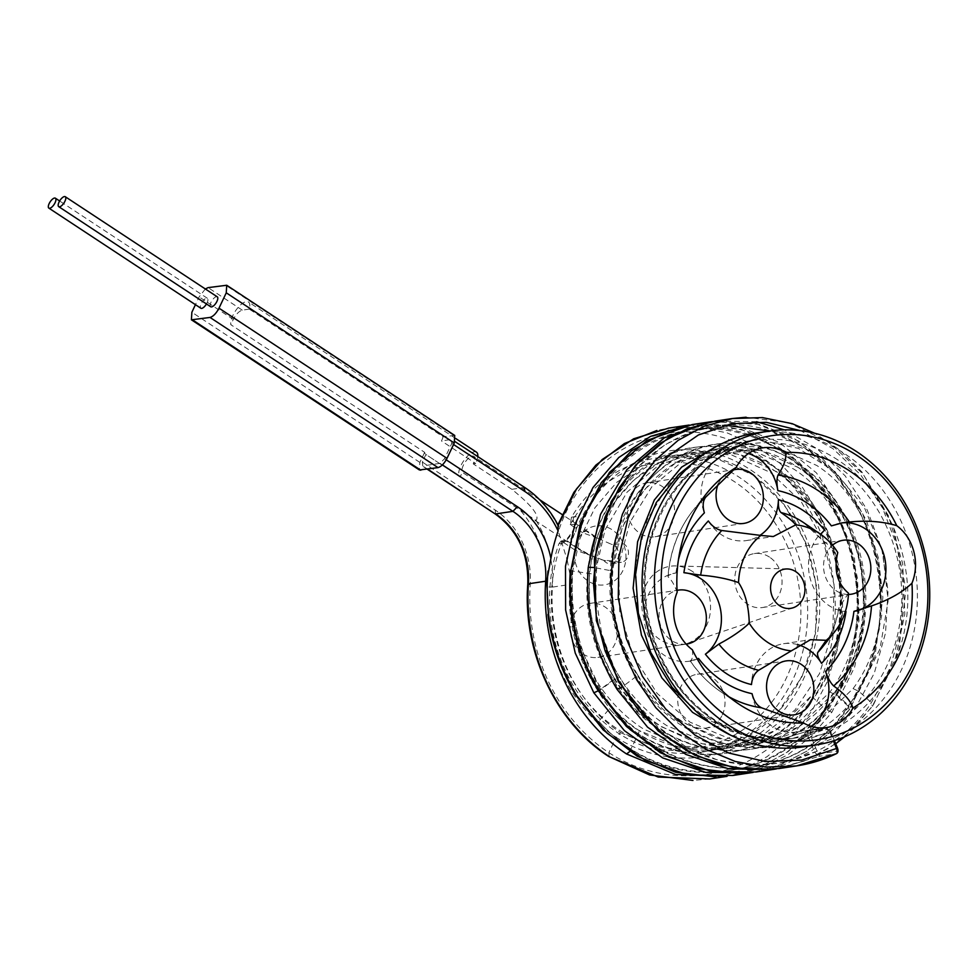 <?xml version="1.0" encoding="UTF-8"?>
<svg xmlns="http://www.w3.org/2000/svg" width="977" height="977" viewBox="0 0 977 977"><rect width="100%" height="100%" fill="white"/><g stroke="black" fill="none" stroke-linecap="round" stroke-linejoin="round"><path stroke-width="0.73" stroke-dasharray="4.88 3.66" d="M756.198 433.006A158.677 137.146 81.5 0 1 844.262 453.462A158.677 137.146 -98.5 0 1 915.693 621.494A158.677 137.146 -98.5 0 1 803.314 746.855M582.683 532.734L570.568 524.759A4.958 4.287 -98.5 0 1 570.25 524.527L571.484 517.199A148.76 128.573 -98.5 0 1 656.532 457.993A148.76 128.573 -98.5 0 1 739.101 477.167A148.76 128.573 -98.5 0 1 806.062 634.708A148.76 128.573 -98.5 0 1 700.704 752.229A148.76 128.573 -98.5 0 1 618.136 733.055A148.76 128.573 -98.5 0 1 558.966 543.664L561.091 540.977L562.178 541.624A4.958 4.287 -98.5 0 1 562.508 541.82L574.623 549.795A29.762 25.72 81.5 0 0 603.981 584.93A29.762 25.72 81.5 0 0 623.436 543.786A29.762 25.72 81.5 0 0 582.683 532.734L598.29 538.498L576.845 524.222L575.819 531.427C573.267 536.776 570.483 540 567.442 541.075L562.508 541.82M571.484 517.199L573.951 516.821C583.342 513.841 569.689 542.601 561.433 543.297L558.966 543.664M558.575 526.127L557.745 525.724L558.404 531.561L567.258 560.297C578.299 495.974 630.226 448.321 686.758 449.786C743.228 449.115 798.539 497.562 814.134 562.447C831.488 626.758 807.344 701.12 756.98 735.315C715.897 764.881 659.817 765.65 616.121 737.317L620.603 732.689A148.76 128.573 -98.5 0 1 552.408 587.104L569.676 584.515A99.178 85.72 81.5 0 0 569.884 574.012L570.849 613.544L578.152 648.691L592.587 682.202C610.759 712.27 607.376 703.758 609.428 708.789C665.764 773.466 767.25 768.288 813.585 698.176C865.17 629.591 844.885 511.85 776.19 467.885C700.753 411.232 592.966 471.329 588.166 573.926C585.418 611.968 593.894 647.372 613.568 680.139C662.919 766.969 784.519 775.237 836.776 694.696C875.38 641.852 875.319 558.539 837.826 503.985C796.011 437.684 708.875 422.833 656.971 472.612C611.26 512.534 597.02 592.477 625.573 655.274C656.434 730.54 742.605 769.082 807.881 735.779C806.99 732.835 807.173 731.199 808.419 730.894L825.687 728.292L829.925 732.518L833.381 740.932M629.677 751.557L638.323 733.983L638.97 731.944L637.871 730.1A148.76 128.573 -98.5 0 1 569.676 584.515L570.214 584.356M620.603 732.689L662.015 749.933L705.602 751.496L744.547 738.453L777.729 712.599L802.141 676.389L815.551 633.255L816.796 587.299L805.878 542.894L783.92 504.254L753.157 475.054L714.187 457.456L673.031 455.526L643.122 464.71L616.524 482.491L594.944 507.759L579.788 538.938L572.058 574.036L572.314 610.894L580.57 647.177L596.385 680.615C608.94 700.851 624.743 717.045 643.794 729.208L685.17 746.44L728.793 748.016L775.433 730.454L812.62 694.671C862.703 628.187 842.956 513.987 776.349 471.573L737.415 453.987L696.21 452.046L658.559 465.321L627.075 492.139L605.068 529.766L594.895 574.366C592.27 611.175 600.501 645.431 619.577 677.134C632.131 697.37 647.934 713.564 666.986 725.728L708.362 742.96L751.985 744.535L798.624 726.973L835.811 691.191C885.883 624.706 866.147 510.507 799.528 468.093L760.558 450.495L719.377 448.565L682.764 461.254L651.867 486.754L629.75 522.622L618.624 565.414L619.662 611.028L632.876 655.091L657.106 693.389L690.165 722.247L731.553 739.479L775.164 741.054L808.858 730.759A1.978 1.71 81.5 0 0 808.419 730.894M722.919 748.895C693.389 753.047 665.252 746.819 638.506 730.21L679.284 747.332L722.87 748.907L761.816 735.852L794.997 710.01L819.41 673.8L832.819 630.666L834.065 584.71L823.135 540.305L801.189 501.665L770.426 472.465L731.455 454.867L690.299 452.925L660.391 462.121L633.792 479.902L612.213 505.17L597.057 536.336L589.326 571.447L589.583 608.305L597.839 644.588L613.654 678.026C626.208 698.25 642.011 714.443 661.063 726.619L702.439 743.851L746.062 745.414L792.701 727.853L829.888 692.082C879.959 625.585 860.224 511.398 793.617 468.984L754.684 451.386L713.479 449.444L675.828 462.719L644.344 489.538L622.337 527.165L612.164 571.777C609.538 608.573 617.769 642.829 636.833 674.545C649.4 694.769 665.203 710.963 684.254 723.139L725.63 740.371L769.253 741.934L815.893 724.372L853.068 688.602C903.151 622.105 883.416 507.918 816.796 465.504L777.826 447.906L736.67 445.964L700.033 458.653L669.135 484.165L647.018 520.02L635.893 562.813L636.931 608.427L650.145 652.502L674.374 690.8L707.433 719.646L748.822 736.89L792.384 738.465L825.687 728.292A1.978 1.71 81.5 0 1 827.971 729.343L830.853 731.883L829.925 732.518L780.867 744.291L730.662 735.205M567.258 560.297L569.884 574.012M570.25 524.527A143.802 124.287 -98.5 0 1 783.383 537.558A143.802 124.287 -98.5 0 1 683.497 748.87A143.802 124.287 -98.5 0 1 562.178 541.624M595.946 537.484L586.31 531.146A9.917 3.945 -56.6 0 0 577.346 540.415A9.917 3.945 -56.6 0 0 576.833 547.95A9.917 3.945 -56.6 0 0 578.25 548.195L567.442 541.075A4.958 4.287 -98.5 0 0 564.694 540.44L561.091 540.977M598.29 538.498L611.284 544.238L623.912 543.933A9.917 8.573 -98.5 0 1 628.382 554.435A9.917 8.573 -98.5 0 1 621.36 562.276A9.917 8.573 -98.5 0 1 615.852 560.993L603.688 560.322L590.364 555.278L578.25 548.195L587.885 554.545L574.623 549.795M557.904 524.832L557.745 525.724A99.178 85.72 81.5 0 0 524.209 487.462L511.875 489.306C531.854 505.5 539.902 515.868 536.043 520.399L462.316 472.343L460.106 477.02L425.911 454.488L422.333 462.048L422.785 465.944L440.053 463.354L444.535 458.714L451.801 443.363L451.35 439.467L441.482 440.945A14.875 5.911 -56.6 0 0 443.07 436.743L249.269 309.098A14.875 5.911 -56.6 0 0 248.451 301.991A14.875 5.911 -56.6 0 0 236.996 308.83A14.875 5.911 -56.6 0 0 230.828 324.694L424.641 452.339A14.875 5.911 -56.6 0 0 425.899 454.488A14.875 5.911 -56.6 0 0 425.911 454.488L460.094 477.008A14.875 5.911 123.4 0 1 460.094 477.008A14.875 5.911 123.4 0 1 463.342 461.327A14.875 5.911 123.4 0 1 476.458 452.156M511.875 489.306L473.21 463.843A9.917 3.945 -56.6 0 0 473.735 456.308A9.917 3.945 -56.6 0 0 463.342 465.321A9.917 3.945 -56.6 0 0 462.316 472.343M603.688 560.322A9.917 8.573 81.5 0 0 611.492 563.753A9.917 8.573 81.5 0 0 618.624 554.252A9.917 8.573 81.5 0 0 611.284 544.238M587.885 554.545L590.364 555.278M630.018 496.011A27.271 23.57 81.5 0 0 631.765 524.783A27.271 23.57 81.5 0 0 654.969 536.752A27.271 23.57 81.5 0 0 671.822 523.538A27.271 23.57 81.5 0 0 670.075 494.765A27.271 23.57 81.5 0 0 646.872 482.809A27.271 23.57 81.5 0 0 630.018 496.011M582.817 653.857A27.271 23.57 81.5 0 0 597.948 657.374A27.271 23.57 81.5 0 0 617.269 635.832A27.271 23.57 81.5 0 0 604.983 606.949A27.271 23.57 81.5 0 0 589.852 603.432A27.271 23.57 81.5 0 0 570.531 624.975A27.271 23.57 81.5 0 0 582.817 653.857M722.284 714.956A27.271 23.57 81.5 0 0 720.538 686.184A27.271 23.57 81.5 0 0 697.334 674.228A27.271 23.57 81.5 0 0 680.481 687.429A27.271 23.57 81.5 0 0 682.227 716.202A27.271 23.57 81.5 0 0 705.431 728.17A27.271 23.57 81.5 0 0 722.284 714.956M769.497 557.11A27.271 23.57 81.5 0 0 754.354 553.593A27.271 23.57 81.5 0 0 735.034 575.135A27.271 23.57 81.5 0 0 747.32 604.018A27.271 23.57 81.5 0 0 762.451 607.535A27.271 23.57 81.5 0 0 781.771 585.992A27.271 23.57 81.5 0 0 769.497 557.11M692.278 571.362A39.666 34.28 81.5 0 0 675.486 565.939A39.666 34.28 81.5 0 0 642.683 594.663A39.666 34.28 81.5 0 0 660.025 639.605A39.666 34.28 81.5 0 0 687.124 643.489A39.666 34.28 81.5 0 0 710.45 610.405A39.666 34.28 81.5 0 0 692.278 571.362M820.729 534.309L820.399 538.4L837.765 552.542M824.515 530.084A44.624 38.567 81.5 0 0 810.189 578.445A44.624 38.567 81.5 0 0 846.009 611.614C840.403 610.747 838.046 609.44 838.962 607.694A80.737 69.782 -98.5 0 1 822.329 647.25C830.963 636.369 836.422 623.35 838.718 608.195L848.476 593.137M748.419 453.548A44.624 38.567 81.5 0 0 733.092 452.314A44.624 38.567 81.5 0 0 704.38 512.864M708.349 520.961A44.624 38.567 81.5 0 0 746.355 540.574A44.624 38.567 81.5 0 0 759.911 535.384M841.38 522.988A44.624 38.567 81.5 0 0 840.586 523.098A44.624 38.567 81.5 0 0 831.39 525.87M752.058 693.694A44.624 38.567 81.5 0 0 796.817 731.993A44.624 38.567 81.5 0 0 811.093 726.314M677.171 592.221C674.423 584.783 671.407 579.691 668.121 576.931A117.619 101.657 -98.5 0 1 693.328 510.104C678.49 529.021 670.039 551.175 667.95 576.54L668.121 576.931C667.376 575.636 669.99 574.317 675.986 572.949A44.624 38.567 81.5 0 0 644.564 622.85A44.624 38.567 81.5 0 0 689.335 661.209A44.624 38.567 81.5 0 0 697.236 658.999M848.415 594.431A27.271 23.57 -98.5 0 1 836.117 590.694A27.271 23.57 81.5 0 1 832.502 545.227M718.266 483.945A27.271 23.57 81.5 0 1 718.828 482.675A27.271 23.57 -98.5 0 1 733.104 470.035M686.147 644.124A27.271 23.57 81.5 0 1 671.614 640.521A27.271 23.57 -98.5 0 1 659.219 612.567A27.271 23.57 -98.5 0 1 677.061 590.401M797.635 644.6A44.624 38.567 81.5 0 0 783.566 643.721A44.624 38.567 81.5 0 0 751.484 684.572M690.25 660.831A117.619 101.657 81.5 0 0 720.586 691.618C708.74 683.497 698.604 673.263 690.177 660.916L690.25 660.831C692.437 659.634 693.133 655.933 692.327 649.729M690.177 660.916L697.248 659.011M473.21 463.843L475.677 463.477L441.482 440.945M536.043 520.399A99.178 85.72 81.5 0 1 552.408 587.104L545.654 586.884A153.719 132.86 -98.5 0 0 616.121 737.317L608.866 752.681L609.318 756.564M477.79 456.577A14.875 5.911 123.4 0 1 475.677 463.477M424.641 452.339L419.878 462.414L419.414 469.974M454.72 435.437L443.07 436.743M524.857 487.584L454.891 441.506M427.694 469.168L422.149 465.821L427.315 469.229M249.269 309.098L242.284 310.149C239.06 311.126 236.068 314.215 233.32 319.418L230.828 324.694M205.341 288.972L199.125 296.898L195.437 304.677M206.477 303.969A5.947 2.369 -56.6 0 0 207.405 298.303A5.947 2.369 -56.6 0 0 206.55 298.156A5.947 2.369 -56.6 0 0 201.628 302.846A5.947 2.369 -56.6 0 0 200.859 308.243M217.273 296.825A5.947 2.369 -56.6 0 0 216.418 296.678A5.947 2.369 -56.6 0 0 211.496 301.356A5.947 2.369 -56.6 0 0 210.727 306.766M709.791 778.95L739.442 771.048L766.969 756.748L791.346 736.585L811.667 711.329L827.177 681.946L837.301 649.571L841.686 615.425L840.196 580.827L832.905 547.096L820.13 515.538L802.373 487.34L780.367 463.599L754.965 445.219L727.193 432.896L698.128 427.108L668.915 428.06L656.874 430.478M688.98 425.093L741.409 429.282L790.796 454.891L830.706 499.992L854.496 558.282L859.039 620.774L844.299 680.81L820.619 720.757L788.036 751.692L760.167 767.092L729.953 775.885L759.092 767.507L786.082 752.913L809.921 732.652L829.766 707.458L844.873 678.307L854.728 646.249L858.966 612.518L857.476 578.347L850.332 545.019L837.814 513.792L820.448 485.813L798.881 462.133L773.967 443.643L746.672 431.028L718.022 424.763L689.139 425.056M776.324 768.923L803.973 761.144L829.742 747.771L852.774 729.245L872.327 706.176L894.443 662.943L904.824 614.093L902.699 563.595L888.349 515.587L863.009 473.979L828.862 442.154L788.769 422.711L746.11 417.216M756.1 771.989L784.604 764.551L811.191 751.191L834.944 732.384L855.058 708.777L874.317 673.092L885.516 633.047L888.044 590.902L881.804 549.098L867.222 510.006L845.178 475.872L816.98 448.638L784.299 429.856M756.552 421.722L715.249 421.099L705.37 422.992M779.292 768.508L818.824 756.357L814.586 752.143L807.881 735.779L810.336 734.887L810.702 731.932L827.971 729.343M422.333 462.048L495.205 510.043A76.365 65.996 81.5 0 1 530.206 584.771A171.573 148.284 -98.5 0 0 608.866 752.681C656.019 783.298 716.19 783.603 761.437 753.328C816.784 718.351 846.119 640.387 831.525 569.554C818.738 498.294 763.379 440.432 702.133 433.129C641.022 423.713 579.569 465.565 558.404 531.561M690.299 452.937C660.733 457.26 635.624 473.479 614.997 501.604C600.415 522.829 591.94 547.376 589.558 575.245C586.994 612.115 595.249 646.42 614.338 678.16L613.654 678.026C614.875 677.989 614.509 678.746 612.579 680.297C568.846 612.762 582.658 512.327 639.752 470.377C686.746 432.249 757.468 440.798 800.126 490.075C852.384 545.569 856.072 649.033 806.123 706.847C765.614 758.018 692.681 769.815 638.323 733.983A153.719 132.86 -98.5 0 1 609.428 708.789L598.803 721.221L597.045 720.098C594.822 717.313 592.05 717.704 576.21 694.415L558.844 659.426L548.683 619.907M829.888 692.082L835.787 694.855C783.542 775.384 661.942 767.128 612.579 680.297L599.841 689.786C553.312 617.256 565.39 510.336 624.144 460.949C672.542 416.593 747.857 418.327 798.307 465.174C859.357 517.529 876.284 625.646 832.99 697.041C792.713 770.731 699.202 795.022 631.069 749.347A171.573 148.284 -98.5 0 1 598.803 721.221C661.453 793.434 774.492 787.694 825.968 709.485L813.585 698.176L812.62 694.671L812.021 695.001C850.43 642.634 849.221 558.856 810.483 506.098C797.769 488.28 782.528 474.492 764.771 464.759C742.63 452.925 719.817 448.687 696.32 452.033L696.32 452.033M732.921 775.469L761.413 768.032L787.999 754.671L811.753 735.864L831.867 712.257L854.631 667.169L864.657 616.182L861.164 563.766L844.568 514.561L816.43 472.892L779.316 442.422L736.621 425.825L692.204 424.568L668.708 430.43M753.133 772.404L780.782 764.625L806.55 751.252L829.583 732.726L849.135 709.656L871.753 664.971L881.865 614.435L878.677 562.434L862.569 513.475L835.03 471.793L798.539 441.006L756.393 423.774L712.331 421.575M830.56 731.846L837.277 748.211L836.923 751.166L819.654 753.755L817.053 751.252L810.336 734.887M837.924 460.008A151.667 131.089 81.5 0 0 660.037 513.902A151.667 131.089 81.5 0 0 714.602 720.892A151.667 131.089 81.5 0 0 892.502 667.01A151.667 131.089 81.5 0 0 837.924 460.008M833.259 463.037A148.76 128.573 81.5 0 0 750.69 443.863A148.76 128.573 81.5 0 0 645.333 561.384A148.76 128.573 81.5 0 0 712.294 718.925A148.76 128.573 81.5 0 0 794.863 738.099A148.76 128.573 81.5 0 0 900.22 620.578A148.76 128.573 81.5 0 0 833.259 463.037M592.587 682.202L596.385 680.615M561.433 543.297A4.958 4.287 -98.5 0 1 564.645 540.452C564.034 543.566 577.175 526.676 575.734 522.707L576.857 524.222M570.568 524.759L575.502 524.026A4.958 4.287 81.5 0 1 573.951 516.821M820.399 538.4L803.619 522.634A80.737 69.782 -98.5 0 1 820.79 538.767M675.986 572.949A103.635 89.566 -98.5 0 1 678.392 559.98M737.745 703.33L720.586 691.618A117.619 101.657 81.5 0 0 729.062 696.833M706.298 493.873L693.328 510.104A117.619 101.657 -98.5 0 1 699.911 502.63M545.654 586.884A94.219 81.433 81.5 0 0 520.839 510.886M233.32 319.418L199.125 296.898M419.878 462.414L191.871 312.249M453.365 435.205L225.357 285.028M242.284 310.149L208.089 287.629M453.548 444.511L451.801 443.363M836.923 751.166A1.978 1.71 -98.5 0 1 836.092 753.768L818.824 756.357A1.978 1.71 -98.5 0 0 819.654 753.755M530.206 584.771C527.873 584.393 527.262 584.075 528.386 583.806M576.577 695.38L576.21 694.415M713.576 449.444C660.794 456.308 617.073 508.394 612.774 571.496L612.164 571.777C613.336 571.496 612.726 571.105 610.356 570.605C615.168 467.995 722.956 407.897 798.392 464.563C867.087 508.516 887.372 626.269 835.787 694.855L848.17 706.151C790.112 795.999 654.663 786.741 599.841 689.786L598.449 690.727M849.734 709.326L849.135 709.656L848.17 706.151C909.819 624.572 878.03 482.162 791.553 440.664C707.617 392.021 600.647 460.472 594.981 567.71L610.356 570.605C607.621 608.634 616.084 644.038 635.771 676.817C685.121 763.648 806.721 771.903 858.978 691.362L879.972 648.972L888.13 600.977L882.732 552.237L864.437 507.698L835.25 471.854L798.246 448.345L757.297 439.528L716.703 446.294M593.503 567.478L594.981 567.71C591.818 610.173 601.173 649.705 623.033 686.306L635.771 676.817C637.7 675.266 638.054 674.509 636.833 674.545L637.517 674.68C649.961 694.684 665.545 710.731 684.266 722.846L714.505 737.22C732.603 743.082 750.837 744.645 769.192 741.934L769.192 741.934M853.068 688.602L858.978 691.362L871.35 702.671L872.327 706.176L872.925 705.846M810.702 731.932A1.978 1.71 81.5 0 0 808.883 730.747M831.867 712.257L825.968 709.485C887.617 627.906 855.828 485.496 769.351 443.998C685.414 395.355 578.445 463.806 572.791 571.044C569.628 613.507 578.97 653.039 600.831 689.64C655.652 786.595 791.101 795.852 849.147 706.005L836.776 694.696L835.811 691.191L835.201 691.521C875.245 637.871 872.62 547.462 827.018 493.91C810.031 473.552 790.027 459.715 767.006 452.388C751.179 447.478 735.315 446.208 719.377 448.565L713.479 449.444M599.756 691.899C598.547 691.936 598.901 691.179 600.831 689.64L613.568 680.139L619.577 677.134M570.983 569.872C569.811 570.141 570.421 570.531 572.791 571.044L594.895 574.366M446.233 459.825L444.535 458.714M621.628 687.246L623.033 686.306C677.855 783.261 813.304 792.518 871.35 702.671L890.218 667.706L901.112 628.431L903.444 587.153L897.13 546.241L882.597 508.077L860.749 474.895L832.892 448.602L800.713 430.723M817.053 751.252L783.163 762.719L750.202 765.345L717.24 759.898L685.781 746.636L657.277 726.192L633.047 699.544L614.179 667.95L601.539 632.901L595.689 596.08L596.862 559.21L604.958 524.063L619.565 492.274L639.959 465.37L665.129 444.633L693.853 431.028L724.726 425.215M855.058 708.777L849.147 706.005L868.492 669.831L879.312 629.164L881.01 586.505L873.523 544.482L857.366 505.72L833.613 472.587L803.79 447.148L769.815 430.967M495.205 510.043L495.657 513.926M442.373 464.881L440.053 463.354M736.67 445.964L750.69 443.863C702.597 452.949 669.648 483.933 651.854 536.813C645.064 559.87 643.354 583.709 646.737 608.329C654.627 656.788 676.951 693.731 713.723 719.17C739.504 735.779 766.554 742.093 794.863 738.099L792.432 738.453M656.532 457.993L673.031 455.526C687.21 453.413 701.388 454.207 715.567 457.895C730.784 461.889 745.011 468.96 758.25 479.121C785.044 500.212 803.07 528.923 812.327 565.256C820.851 601.905 818.103 637.187 804.071 671.077C793.568 695.343 778.388 714.822 758.518 729.526C742.422 741.225 724.8 748.541 705.663 751.484M690.299 452.925L696.21 452.046M700.704 752.229L705.602 751.496M722.87 748.907L728.793 748.016M746.062 745.414L751.985 744.535M769.253 741.934L775.164 741.054M611.492 563.753L621.36 562.276C607.779 562.96 592.929 558.185 576.833 547.95L531.097 517.834M576.796 524.185L562.08 514.488M539.67 499.723L473.735 456.308M787.425 568.956L675.486 565.939M793.239 607.731L687.124 643.489M733.092 452.314L762.695 447.869M746.355 540.574L773.32 536.532M589.852 603.432L678.649 590.096M597.948 657.374L686.758 644.038M705.431 728.17L794.24 714.834M697.334 674.228L786.143 660.892M762.451 607.535L851.26 594.211M754.354 553.593L843.163 540.269M646.872 482.809L735.669 469.473M654.969 536.752L743.778 523.416M840.586 523.098L842.553 522.805M796.817 731.993L826.408 727.547M783.566 643.721L810.531 639.679M689.335 661.209L691.301 660.904M455.624 438.441L248.451 301.991M207.405 298.303L59.634 200.981M709.791 778.938L692.974 780.44M614.338 678.16C626.77 698.164 642.353 714.211 661.075 726.326L691.313 740.7C709.412 746.562 727.645 748.126 746.001 745.414M612.774 571.496C610.136 608.451 618.392 642.842 637.517 674.68M792.384 738.465L761.51 738.966L731.052 731.394L695.465 710.755M691.985 463.806L736.646 445.976M834.431 740.603L830.853 731.883L826.127 728.158L808.858 730.759M775.115 741.054L808.138 730.979M751.924 744.523C785.874 738.954 813.633 721.282 835.201 691.521M728.732 748.003C762.683 742.435 790.442 724.763 812.021 695.001M570.849 613.544C577.395 664.445 599.951 703.33 638.518 730.21M732.848 775.457L715.933 776.959M775.799 768.984L807.039 759.923L835.726 743.766M844.702 736.768L872.925 705.858L898.681 651.171L905.96 589.387L893.283 526.139L861.885 471.928L839.793 450.031L814.671 433.238M712.221 421.6L759.642 424.482L792.225 437.122L821.767 457.944L847.12 486.29L866.367 520.448L878.396 557.965L882.878 597.484L874.855 656.825L849.734 709.339L829.986 732.579L806.697 751.264L780.611 764.722L752.608 772.477M756.027 771.977L739.125 773.479M773.076 769.302L779.231 768.52"/><path stroke-width="1.47" d="M857.049 455.502A153.719 132.86 -98.5 0 1 912.359 665.3A153.719 132.86 -98.5 0 1 732.066 719.915A153.719 132.86 -98.5 0 1 676.756 510.116A153.719 132.86 -98.5 0 1 857.049 455.502M785.581 452.449A135.705 117.289 -98.5 0 1 896.776 525.687A44.624 38.567 81.5 0 1 911.944 583.208A135.705 117.289 81.5 0 1 852.958 707.995A44.624 38.567 81.5 0 1 826.408 727.547A44.624 38.567 81.5 0 1 803.521 722.968A135.705 117.289 -98.5 0 1 737.745 703.33A135.705 117.289 -98.5 0 1 692.327 649.729A44.624 38.567 81.5 0 1 677.171 592.221A135.705 117.289 81.5 0 1 706.298 493.873A135.705 117.289 81.5 0 1 736.157 467.421A44.624 38.567 81.5 0 1 762.695 447.869A44.624 38.567 81.5 0 1 785.581 452.449C786.741 457.834 784.238 465.37 778.071 475.03C776.678 478.144 776.605 483.334 777.851 490.601A44.624 38.567 81.5 0 0 748.419 453.548M856.597 451.606A158.677 137.146 -98.5 0 1 928.028 619.65A158.677 137.146 -98.5 0 1 815.648 744.999A158.677 137.146 -98.5 0 1 727.584 724.555A158.677 137.146 -98.5 0 1 656.141 556.511A158.677 137.146 -98.5 0 1 768.533 431.162A158.677 137.146 -98.5 0 1 856.597 451.606M815.648 744.999L803.314 746.855A158.677 137.146 -98.5 0 1 715.249 726.399A158.677 137.146 81.5 0 1 643.806 558.368A158.677 137.146 81.5 0 1 756.198 433.006L768.533 431.162M795.815 571.667A19.833 17.146 81.5 0 0 787.425 568.956A19.833 17.146 81.5 0 0 771.024 583.318A19.833 17.146 81.5 0 0 779.695 605.789A19.833 17.146 -98.5 0 0 793.239 607.731A19.833 17.146 -98.5 0 0 804.901 591.183A19.833 17.146 -98.5 0 0 795.815 571.667M767.739 642.39A63.407 54.797 81.5 0 0 791.285 650.877L810.531 639.679L826.176 640.301A63.407 54.797 81.5 0 0 834.749 631.704A63.407 54.797 81.5 0 0 848.476 593.137C837.228 583.635 833.662 570.116 837.765 552.542A63.407 54.797 81.5 0 0 820.057 533.845A63.407 54.797 81.5 0 0 819.288 533.332A63.407 54.797 81.5 0 0 795.742 524.857L773.32 536.532L760.851 535.433A63.407 54.797 81.5 0 0 738.551 582.597C745.207 592.783 748.773 606.314 749.261 623.192A63.407 54.797 81.5 0 0 767.739 642.39M759.911 535.384A44.624 38.567 81.5 0 0 778.425 499.723C778.083 506.306 778.95 510.592 781.014 512.571C788.121 517.37 793.031 521.462 795.742 524.857M845.349 611.553L846.009 611.614A94.72 81.86 -98.5 0 1 821.559 663.346C818.067 657.973 816.845 654.309 817.859 652.331L826.176 640.301M738.551 582.597C727.853 578.824 715.237 576.345 700.68 575.148L683.9 572.693A44.624 38.567 81.5 0 1 719.719 605.862A44.624 38.567 81.5 0 1 705.394 654.211A94.72 81.86 -98.5 0 0 751.484 684.572C752.131 677.953 754.513 673.19 758.628 670.271L791.285 650.877M705.394 654.211L718.852 644.075C731.517 637.358 741.641 630.397 749.261 623.192M683.9 572.693A94.72 81.86 -98.5 0 1 708.349 520.961C712.148 526.285 716.629 529.473 721.783 530.511L760.851 535.433M778.425 499.723A94.72 81.86 -98.5 0 1 824.515 530.084L820.729 534.309M699.911 502.63A117.619 101.657 -98.5 0 1 705.968 496.878C702.89 500.505 702.365 505.83 704.38 512.864A103.635 89.566 -98.5 0 0 678.392 559.98M705.968 496.878L736.157 467.421M911.944 583.208C902.101 592.526 888.63 600.098 871.521 605.911L853.935 611.358A44.624 38.567 81.5 0 0 885.406 561.909A44.624 38.567 81.5 0 0 841.38 522.988M811.093 726.314A44.624 38.567 81.5 0 0 825.528 671.443C828.032 678.404 830.755 683.241 833.674 685.964C844.213 693.414 850.649 700.753 852.958 707.995M697.236 658.999A44.624 38.567 81.5 0 0 698.518 658.437A103.635 89.566 81.5 0 0 752.058 693.694C753.792 700.9 756.967 705.602 761.584 707.812L803.521 722.968M811.093 701.633A27.271 23.57 -98.5 0 1 794.24 714.834A27.271 23.57 -98.5 0 1 771.036 702.866A27.271 23.57 -98.5 0 1 769.29 674.093A27.271 23.57 81.5 0 1 786.143 660.892A27.271 23.57 81.5 0 1 809.335 672.848A27.271 23.57 81.5 0 1 811.093 701.633M832.502 545.227A27.271 23.57 81.5 0 1 843.163 540.269A27.271 23.57 81.5 0 1 858.294 543.774A27.271 23.57 -98.5 0 1 870.568 572.656A27.271 23.57 -98.5 0 1 851.26 594.211A27.271 23.57 -98.5 0 1 848.415 594.431M733.104 470.035A27.271 23.57 -98.5 0 1 735.669 469.473A27.271 23.57 -98.5 0 1 758.873 481.441A27.271 23.57 -98.5 0 1 760.619 510.214A27.271 23.57 81.5 0 1 743.778 523.416A27.271 23.57 81.5 0 1 720.953 512.058A27.271 23.57 81.5 0 1 718.266 483.945M677.061 590.401A27.271 23.57 -98.5 0 1 678.649 590.096A27.271 23.57 -98.5 0 1 693.792 593.613A27.271 23.57 81.5 0 1 706.066 622.496A27.271 23.57 81.5 0 1 686.758 644.038A27.271 23.57 81.5 0 1 686.147 644.124M821.559 663.346A44.624 38.567 81.5 0 0 797.635 644.6M896.776 525.687C882.903 521.449 867.112 520.228 849.404 522.011L842.553 522.805L831.39 525.87A103.635 89.566 81.5 0 0 777.851 490.601M697.248 659.011L698.518 658.437M455.624 438.441L476.458 452.156A14.875 5.911 123.4 0 1 477.79 456.577M195.437 304.677L191.871 312.249L191.407 319.809L419.414 469.974L438.038 467.617C441.274 466.64 444.266 463.55 447.002 458.347L454.268 442.996L454.72 435.437L226.713 285.26L208.089 287.629L205.341 288.972M191.407 319.809L210.031 317.44C213.267 316.463 216.259 313.373 218.995 308.17L226.261 292.819L226.713 285.26M48.85 208.125A5.947 2.369 -56.6 0 0 49.705 208.284A5.947 2.369 -56.6 0 0 54.627 203.595A5.947 2.369 -56.6 0 0 55.396 198.197A5.947 2.369 -56.6 0 0 54.541 198.038A5.947 2.369 -56.6 0 0 49.619 202.727A5.947 2.369 -56.6 0 0 48.85 208.125L200.859 308.243A5.947 2.369 -56.6 0 0 201.714 308.39A5.947 2.369 -56.6 0 0 206.477 303.969M58.718 206.648L210.727 306.766A5.947 2.369 -56.6 0 0 211.569 306.912A5.947 2.369 -56.6 0 0 216.503 302.223A5.947 2.369 -56.6 0 0 217.273 296.825L65.264 196.707A5.947 2.369 -56.6 0 0 64.409 196.56A5.947 2.369 -56.6 0 0 59.487 201.25A5.947 2.369 -56.6 0 0 58.718 206.648A5.947 2.369 -56.6 0 0 59.573 206.794A5.947 2.369 -56.6 0 0 64.494 202.117A5.947 2.369 -56.6 0 0 65.264 196.707M548.683 619.907L546.754 581.132L550.906 558.453A176.532 152.571 -98.5 0 1 558.099 530.963L558.087 525.663M427.315 469.229L495.009 513.817C517.676 530.206 528.594 553.617 527.788 584.063C522.573 651.744 555.644 722.418 608.671 756.454L658.229 777.057L709.791 778.95M689.139 425.056L668.903 428.06L633.646 438.795L602.198 459.508L576.528 488.927L558.246 525.247M548.012 571.02C544.152 615.51 553.678 656.959 576.577 695.38L607.12 733.226L645.394 760.485L688.431 774.969L732.848 775.482L753.133 772.404M629.677 751.557L626.587 753.975L675.498 774.468L727.059 776.349M688.98 425.093L650.511 436.389L618.771 457.529L592.99 487.535L574.83 524.551L565.5 566.245L565.622 609.99L575.245 653.076L593.845 692.791L624.388 730.637L662.662 757.896L705.699 772.38L750.189 772.88M692.204 424.568L647.189 440.371L609.599 472.221L583.269 516.906L570.983 569.872C567.698 613.568 577.297 654.248 599.756 691.899L630.299 729.746L668.586 757.004L711.622 771.488L756.039 772.001L776.324 768.923M712.331 421.575L664.458 437.769L626.868 469.632L600.537 514.317L588.252 567.271C584.967 610.979 594.566 651.659 617.024 689.31L647.568 727.157L685.854 754.415L728.891 768.899L773.369 769.4M746.11 417.216L732.518 418.51L704.319 426.18L678.233 440.261L655.298 460.191L636.43 485.227L622.361 514.39L613.678 546.546L610.735 580.472L613.666 614.851L622.398 648.362L636.625 679.711L655.811 707.69L679.259 731.211L706.102 749.383L735.327 761.498L765.846 767.092L796.499 765.931L836.092 753.768C837.362 753.45 837.545 751.814 836.642 748.87L833.381 740.932M784.299 429.856L756.552 421.722M715.249 421.099L687.051 428.769L660.965 442.85L638.042 462.793L619.162 487.816L605.093 516.98L596.41 549.135L593.466 583.061L596.397 617.44L605.129 650.951L619.357 682.3L638.543 710.279L662.003 733.812L688.834 751.985L718.058 764.099L748.577 769.681L779.231 768.52L796.56 765.919M834.431 740.603L837.558 748.235C838.461 750.983 838.071 752.803 836.385 753.682L836.092 753.768M781.014 512.571A80.737 69.782 -98.5 0 1 803.619 522.634L820.057 533.845M834.749 631.704L822.329 647.25A80.737 69.782 -98.5 0 1 817.859 652.331M758.628 670.271A80.737 69.782 -98.5 0 1 718.852 644.075M700.68 575.148A80.737 69.782 -98.5 0 1 721.783 530.511M853.935 611.358A103.635 89.566 -98.5 0 1 825.528 671.443M849.404 522.011A117.619 101.657 81.5 0 0 778.071 475.03M871.521 605.911A117.619 101.657 -98.5 0 1 833.674 685.964M729.062 696.833A117.619 101.657 81.5 0 0 761.584 707.812M454.268 442.996L226.261 292.819M447.002 458.347L218.995 308.17M438.038 467.617L210.031 317.44M420.769 470.206L192.762 320.041M558.099 530.963A94.219 81.433 81.5 0 0 524.661 491.358L524.209 487.462M524.661 491.358L453.548 444.511M626.587 753.975A176.532 152.571 -98.5 0 1 545.654 581.217L546.754 581.132M609.318 756.564A176.532 152.571 -98.5 0 1 528.386 583.806L545.654 581.217A71.406 61.71 81.5 0 0 512.925 511.337L517.407 506.709L446.233 459.825M527.788 584.051L528.386 583.806A71.406 61.71 81.5 0 0 495.657 513.926L512.925 511.337L442.373 464.881M576.577 695.38L576.21 694.415M598.449 690.727L593.845 692.791M716.703 446.294L681.616 467.116L654.334 499.98L637.602 541.698L633.12 588.252L641.449 635.16L661.869 677.891L692.559 712.355L730.662 735.205M550.906 558.453A76.365 65.996 81.5 0 0 517.407 506.709M621.628 687.246L617.024 689.31M593.503 567.478L588.252 567.271M800.713 430.723L766.261 422.308L731.468 423.762L698.396 434.985L669.025 455.331L645.101 483.603L628.052 518.164L618.917 557L618.282 597.875L626.233 638.396L642.353 676.218L665.777 709.155L695.184 735.278L728.94 753.072L765.138 761.51L801.726 760.082L837.277 748.211M769.815 430.967L724.726 425.215M570.983 569.872L580.326 523.525L601.246 482.675L631.508 450.788L668.708 430.43M599.756 691.899L599.084 691.765C576.686 654.236 567.112 613.69 570.373 570.141M495.009 513.817L427.694 469.168M562.08 514.488L539.67 499.723M59.634 200.981L55.396 198.197M454.891 441.506L524.857 487.584C539.084 497.061 550.32 509.921 558.575 526.139M709.729 778.95L726.998 776.361M715.286 421.099L732.542 418.51M557.904 524.832L573.89 492.371L595.848 465.15L624.413 443.534L656.874 430.478M692.974 780.44L649.571 774.944L608.683 756.454M715.933 776.959L675.547 772.209L637.138 756.186L603.212 729.929L575.893 695.258C560.871 670.491 551.553 643.574 547.963 614.472M695.465 710.755L672.078 687.319L650.804 652.587L638.372 613.19L635.563 574.439L641.559 536.947L656.336 502.471L678.661 474.553L691.985 463.806M692.095 424.58L709.363 421.991M773.296 769.387L775.799 768.984M835.726 743.766L844.702 736.768M709.485 421.979L712.221 421.6M750.116 772.868L752.608 772.477M739.125 773.479L698.726 768.728L660.318 752.705L626.404 726.448L599.084 691.777M705.37 422.992L667.938 438.233L635.575 465.15L611.211 501.604L594.382 558.905L596.349 620.627L618.404 681.69L658.156 730.979L694.83 755.258L735.522 768.166L773.076 769.302M814.671 433.238L792.176 423.664L762.439 417.582L732.518 418.522M796.499 765.919C810.336 763.843 823.635 759.752 836.385 753.682"/></g></svg>
